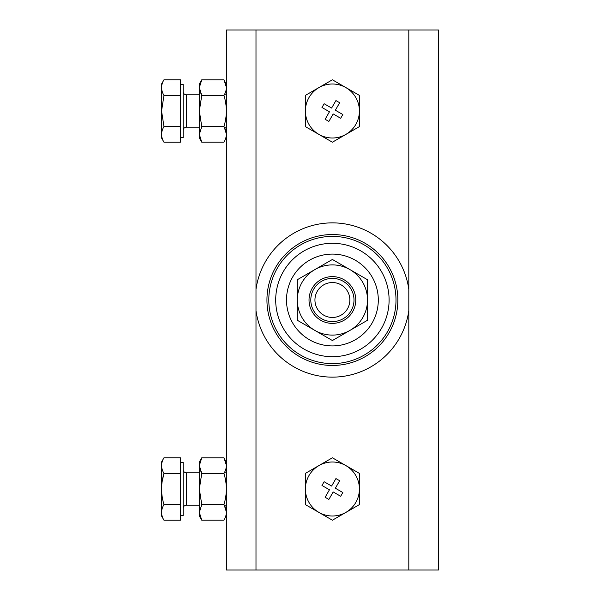 <?xml version="1.0" encoding="UTF-8"?>
<svg xmlns="http://www.w3.org/2000/svg" width="600" height="600" viewBox="0 0 600 600"><rect width="100%" height="100%" fill="white"/><g stroke="black" fill="none" stroke-linecap="round" stroke-linejoin="round"><path stroke-width="0.9" d="M183.142 508.44A3.24 3.24 0 0 1 186.382 505.2L186.382 472.8A3.24 3.24 0 0 1 183.142 469.56M180.442 462.27L183.142 462.27L183.142 515.73L180.442 515.73M161.542 462L161.542 516L163.972 520.207C160.808 514.995 160.808 509.79 163.972 504.607C160.808 494.175 160.808 483.772 163.972 473.393C160.808 468.18 160.808 462.982 163.972 457.793L161.542 462M163.972 457.793L180.442 457.793L180.442 520.207L163.972 520.207M162.113 481.732L163.972 473.393L180.442 473.393M180.442 504.607L163.972 504.607M183.142 130.44A3.24 3.24 0 0 1 186.382 127.2L186.382 94.8A3.24 3.24 0 0 1 183.142 91.56M180.442 84.27L183.142 84.27L183.142 137.73L180.442 137.73M180.442 95.392L180.442 79.793L163.972 79.793L161.542 84L161.542 138L163.972 142.208C160.808 136.995 160.808 131.79 163.972 126.608L161.558 111L163.972 95.392L180.442 95.392L180.442 142.208L163.972 142.208M180.442 126.608L163.972 126.608M163.972 79.793C160.808 84.983 160.808 90.18 163.972 95.392M332.4 254.1A45.9 45.9 0 0 1 378.3 300A45.9 45.9 0 0 1 332.4 345.9A45.9 45.9 0 0 1 286.5 300A45.9 45.9 0 0 1 332.4 254.1M255.99 570L255.99 310.657A77.153 77.153 0 0 0 408.81 310.657L408.81 570L226.343 570L226.343 30L438.457 30L438.457 570L408.81 570M408.81 30L408.81 289.343A77.153 77.153 0 0 0 255.99 289.343L255.99 30M408.81 289.343L408.81 310.657M255.99 310.657L255.99 289.343M332.4 282.54A17.46 17.46 0 0 1 349.86 300A17.46 17.46 0 0 1 332.4 317.46A17.46 17.46 0 0 1 314.94 300A17.46 17.46 0 0 1 332.4 282.54M332.4 278.4A21.6 21.6 0 0 1 354 300A21.6 21.6 0 0 1 332.4 321.6A21.6 21.6 0 0 1 310.8 300A21.6 21.6 0 0 1 332.4 278.4M332.4 356.7A56.7 56.7 0 0 1 275.7 300A56.7 56.7 0 0 1 332.4 243.3A56.7 56.7 0 0 1 389.1 300A56.7 56.7 0 0 1 332.4 356.7M349.95 269.603L332.4 259.47L314.85 269.603A35.1 35.1 0 0 1 367.5 300A35.1 35.1 0 0 1 314.85 330.397A35.1 35.1 0 0 1 314.85 269.603L297.3 279.735L297.3 320.265L332.4 340.53L367.5 320.265L367.5 279.735L349.95 269.603M332.4 323.377A23.378 23.378 0 0 0 355.778 300A23.378 23.378 0 0 0 332.4 276.623A23.378 23.378 0 0 0 309.022 300A23.378 23.378 0 0 0 332.4 323.377M367.5 319.822L367.5 279.735L332.4 259.47L297.3 279.735L297.3 320.265M297.683 320.49L314.85 330.397M332.4 340.53L367.5 320.265M305.4 489A27 27 0 0 0 332.4 516A27 27 0 0 0 359.4 489A27 27 0 0 0 332.4 462A27 27 0 0 0 305.4 489M305.37 489L305.37 504.607L332.4 520.207L359.43 504.607L359.43 473.393L332.4 457.793L305.37 473.393L305.37 489M324.127 481.732L331.612 486.053L335.933 478.567L339.668 480.728L335.347 488.213L342.832 492.533L340.673 496.268L333.188 491.947L328.868 499.433L325.132 497.272L329.452 489.787L321.968 485.467L324.127 481.732M358.657 472.95L332.4 457.793L305.37 473.393M305.37 504.607L332.4 520.207L345.915 512.408M201.757 520.178L223.935 520.178C227.108 514.972 227.108 509.775 223.935 504.585C227.115 494.168 227.115 483.78 223.935 473.415C227.108 468.202 227.108 463.013 223.935 457.822L201.757 457.822L199.343 462L199.343 465.615L201.757 457.822L199.343 465.615L199.343 516L201.757 520.178L199.343 512.385L201.757 504.585L199.343 489L201.757 473.415L199.343 465.615L201.097 472.2M223.935 504.585L201.757 504.585M226.343 505.2L224.272 505.2L226.327 511.83M226.343 512.385L226.327 512.933M223.935 473.415L201.757 473.415M223.935 457.822L226.327 465.067M226.343 465.615L226.327 466.17M199.343 87.615L201.757 79.823L199.343 84L199.343 138L201.757 142.178L199.343 134.385L201.757 126.585L199.343 111L201.757 95.415L199.343 87.615L201.097 94.2M201.757 142.178L223.935 142.178C227.108 136.972 227.108 131.775 223.935 126.585L201.757 126.585M226.343 127.2L224.272 127.2L226.327 133.83M226.343 134.385L226.327 134.933M223.935 126.585C227.115 116.167 227.115 105.78 223.935 95.415L201.757 95.415M223.935 95.415C227.108 90.203 227.108 85.012 223.935 79.823L201.757 79.823M223.935 79.823L226.327 87.067M226.343 87.615L226.327 88.17M305.4 111A27 27 0 0 0 332.4 138A27 27 0 0 0 359.4 111A27 27 0 0 0 332.4 84A27 27 0 0 0 305.4 111M305.37 111L305.37 126.608L332.4 142.208L359.43 126.608L359.43 95.392L332.4 79.793L305.37 95.392L305.37 111M324.127 103.733L331.612 108.052L335.933 100.567L339.668 102.727L335.347 110.212L342.832 114.532L340.673 118.267L333.188 113.948L328.868 121.433L325.132 119.273L329.452 111.788L321.968 107.468L324.127 103.733M333.165 80.235L332.4 79.793L305.37 95.392M305.37 126.608L332.4 142.208L345.9 134.385M332.4 363.6A63.6 63.6 0 0 1 268.8 300A63.6 63.6 0 0 1 332.4 236.4A63.6 63.6 0 0 1 396 300A63.6 63.6 0 0 1 332.4 363.6M332.4 234.54A65.46 65.46 0 0 0 266.94 300A65.46 65.46 0 0 0 332.4 365.46A65.46 65.46 0 0 0 397.86 300A65.46 65.46 0 0 0 332.4 234.54M199.343 505.2L186.382 505.2M226.343 472.8L224.272 472.8M199.343 472.8L186.382 472.8M199.343 127.2L186.382 127.2M226.343 94.8L224.272 94.8M199.343 94.8L186.382 94.8"/></g></svg>
